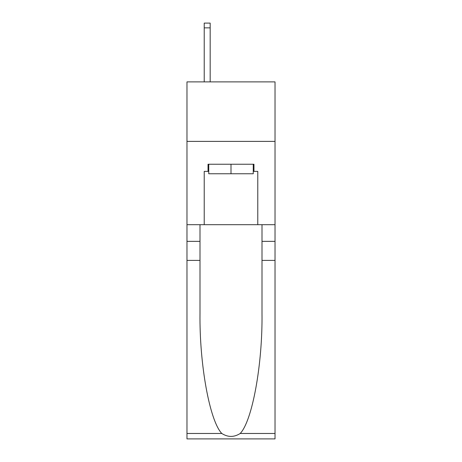 <?xml version="1.0" encoding="UTF-8"?>
<svg xmlns="http://www.w3.org/2000/svg" width="462" height="462" viewBox="0 0 462 462"><rect width="100%" height="100%" fill="white"/><g stroke="black" fill="none" stroke-linecap="round" stroke-linejoin="round"><path stroke-width="0.69" d="M275.029 141.389L275.029 81.89L186.971 81.89L186.971 141.389L275.029 141.389L275.029 224.694L257.779 224.694L257.779 171.379L253.967 171.379L253.967 164.241L208.033 164.241L208.033 171.379L208.749 171.379M253.251 164.241L253.251 173.758L208.749 173.758L208.749 164.241M231 164.241L231 173.758M240.205 433.472L275.029 433.472L275.029 438.9L186.971 438.9L186.971 260.395L200 260.395L200 313.461C199.365 364.189 209.656 420.853 221.795 433.472C227.928 437.387 234.061 437.387 240.205 433.472C252.344 420.853 262.635 364.189 262 313.461L262 224.694M262 260.395L275.029 260.395L275.029 224.694M186.971 260.395L186.971 141.389M200 224.694L200 260.395M275.029 433.472L275.029 260.395M186.971 224.694L204.221 224.694L204.221 171.379L208.033 171.379M204.221 224.694L257.779 224.694M253.251 171.379L253.967 171.379M210.175 81.89L210.175 27.859L204.221 27.859L204.221 23.1L210.175 23.1L210.175 27.859M204.221 81.89L204.221 27.859M262 241.355L275.029 241.355M200 241.355L186.971 241.355M186.971 433.472L221.795 433.472M210.175 23.1L204.221 23.1"/></g></svg>
